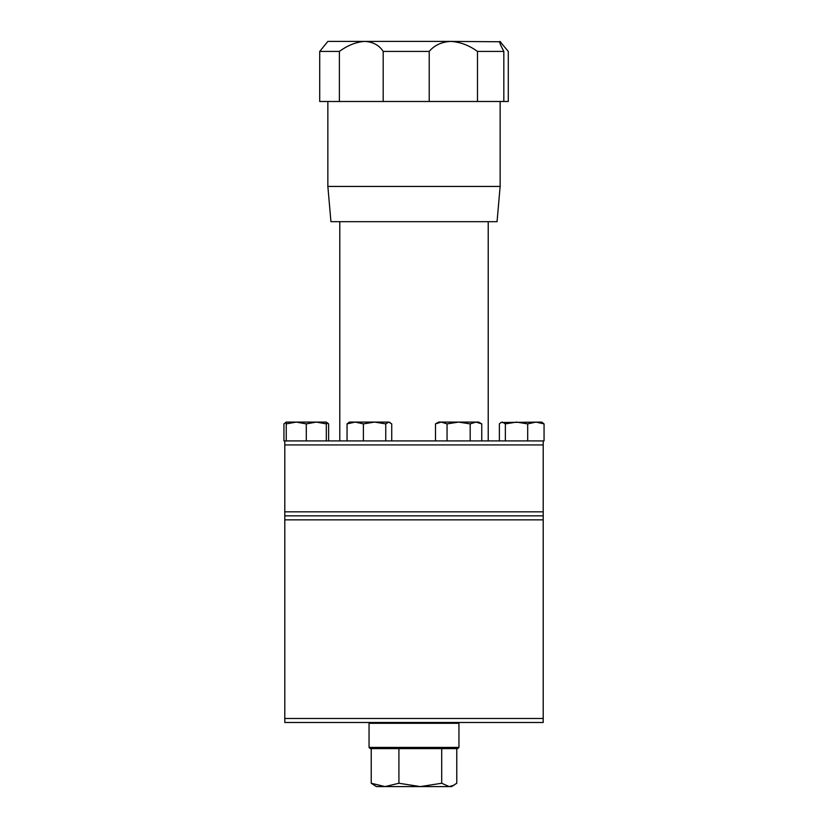 <?xml version="1.0" encoding="UTF-8"?>
<svg xmlns="http://www.w3.org/2000/svg" width="828" height="828" viewBox="0 0 828 828"><rect width="100%" height="100%" fill="white"/><g stroke="black" fill="none" stroke-linecap="round" stroke-linejoin="round"><path stroke-width="1.24" d="M543.209 592.745L543.209 691.991M327.857 186.435L500.143 186.435L497.059 221.687L330.941 221.687L327.857 186.435L327.857 101.492M339.387 101.492L339.387 51.419L319.711 51.419L319.711 101.492L429.214 101.492L429.214 51.419L383.188 51.419L383.188 101.492M319.711 51.419L327.857 41.4L364.848 41.4C356.288 41.938 347.801 45.281 339.387 51.419M383.188 51.419C379.265 45.292 373.159 41.959 364.848 41.4L450.691 41.4C441.521 41.938 434.358 45.281 429.214 51.419M477.477 101.492L503.828 101.492L503.828 51.419L477.477 51.419L477.477 101.492L429.214 101.492M477.477 51.419C469.031 45.292 460.099 41.959 450.691 41.4L499.626 41.752M503.828 101.492L508.288 101.492L508.288 51.419L499.833 41.4C499.222 41.938 500.557 45.281 503.828 51.419M414 722.492L284.791 722.492L284.791 718.487L543.209 718.487L543.209 722.492L414 722.492M369.05 747.415L369.05 723.299L458.95 723.299L458.95 747.415L369.05 747.415L370.251 748.615L457.749 748.615L458.95 747.415M284.791 511.839L543.209 511.839L543.209 519.849L284.791 519.849L284.791 440.92L286.25 440.92L286.25 423.884L296.269 422.094L306.288 423.884L316.306 422.094L326.315 423.884L326.315 422.094L286.25 422.094L286.25 423.884M286.25 440.92L363.399 440.92L363.399 423.884L374.566 422.094L385.744 423.884L388.736 422.094L349.354 422.094L347.046 423.884L355.222 422.094L363.399 423.884M363.399 440.92L470.18 440.92L470.18 423.884L475.965 422.094L481.751 423.884L481.751 440.92M470.18 440.92L544.058 440.92L544.058 423.884L541.75 422.094L500.971 422.497L502.368 422.094L505.359 423.884L516.527 422.094L527.695 423.884L535.882 422.094L544.058 423.884M543.209 511.839L543.209 444.926L284.791 444.926M543.209 440.92L543.209 444.926M371.223 748.615L371.223 783.247L376.419 786.6L451.581 786.6L456.777 783.247L456.777 748.615M371.223 783.247L385.072 786.6L398.92 783.247L420.313 786.6L441.697 783.247L449.242 786.6L454.075 785.161M441.697 748.615L441.697 783.247M398.92 748.615L398.92 783.247M284.791 515.844L543.209 515.844M284.791 519.849L284.791 718.487M543.209 718.487L543.209 519.849M441.272 422.094L438.581 422.094L435.487 423.884L441.272 422.094L447.048 423.884L458.619 422.094L441.272 422.094M470.18 423.884L458.619 422.094L478.646 422.094L481.751 423.884M435.487 440.92L435.487 423.884M447.048 440.92L447.048 423.884M390.123 422.497L388.736 422.094L391.727 423.884L391.727 440.92M347.046 440.92L347.046 423.884M385.744 440.92L385.744 423.884M499.367 440.92L499.367 423.884L500.971 422.497M505.359 440.92L505.359 423.884M527.695 440.92L527.695 423.884M284.791 440.92L283.942 440.92L283.942 423.884L286.25 422.197M328.633 440.92L328.633 423.884L326.315 422.094M326.315 423.046L328.633 423.884M499.833 41.4L500.878 42.145M306.288 440.92L306.288 423.884M326.315 440.92L326.315 423.884M500.143 186.435L500.143 101.492M452.098 722.492L452.098 723.299M488.22 221.687L488.22 440.92M339.78 221.687L339.78 440.92M375.902 722.492L375.902 723.299M286.25 422.094L285.546 422.497"/></g></svg>
